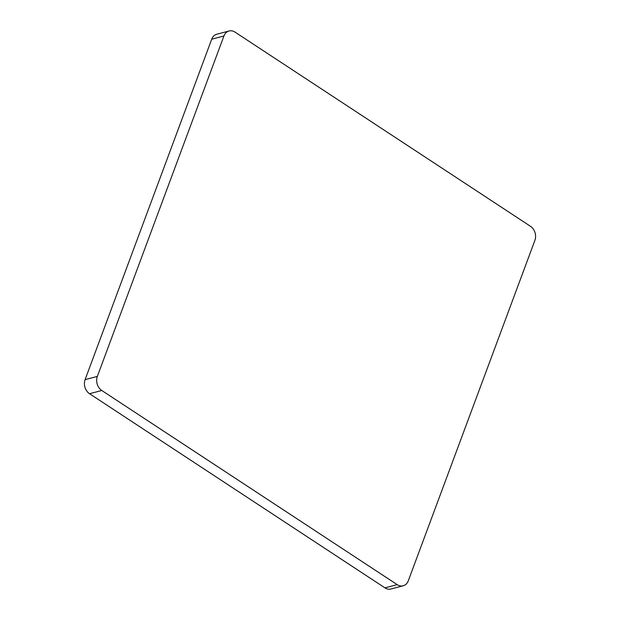 <?xml version="1.0" encoding="UTF-8"?>
<svg xmlns="http://www.w3.org/2000/svg" width="620" height="620" viewBox="0 0 620 620"><rect width="100%" height="100%" fill="white"/><g stroke="black" fill="none" stroke-linecap="round" stroke-linejoin="round"><path stroke-width="0.93" d="M403.186 585.776L390.949 589A10.439 8.3 -104.8 0 1 384.958 587.869L397.188 584.637A10.439 8.3 75.2 0 0 403.186 585.776A10.439 8.3 75.2 0 0 408.293 580.793L534.905 240.351A10.439 8.3 75.2 0 0 530.464 226.285L235.042 32.132A10.439 8.3 75.2 0 0 229.051 31A10.439 8.3 75.2 0 0 223.936 35.983L97.332 376.425A10.439 8.3 75.2 0 0 101.773 390.492L397.188 584.637M101.773 390.492L89.536 393.716L384.958 587.869M89.536 393.716A10.439 8.3 -104.8 0 1 85.095 379.649L97.332 376.425M223.936 35.983L211.707 39.207L85.095 379.649M211.707 39.207A10.439 8.3 -104.8 0 1 216.814 34.224L229.051 31"/></g></svg>
